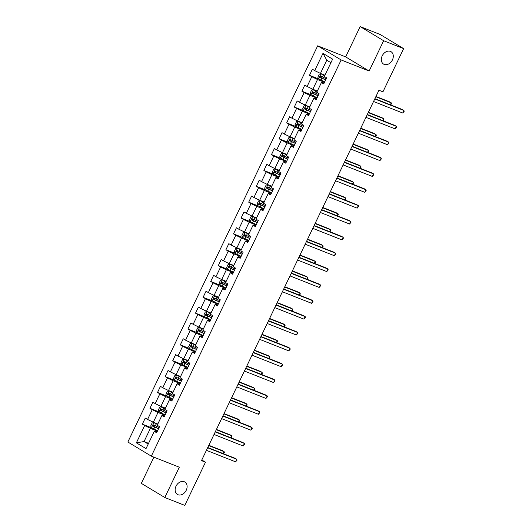 <?xml version="1.0" encoding="UTF-8"?>
<svg xmlns="http://www.w3.org/2000/svg" width="532" height="532" viewBox="0 0 532 532"><rect width="100%" height="100%" fill="white"/><g stroke="black" fill="none" stroke-linecap="round" stroke-linejoin="round"><path stroke-width="0.8" d="M184.238 481.733A7.235 5.473 -58.9 0 1 184.857 482.039A7.235 5.473 -58.9 0 1 186.034 490.664A7.235 5.473 -58.9 0 1 178.007 494.74A7.235 5.473 -58.9 0 1 177.389 494.434A7.235 5.473 -58.9 0 1 176.212 485.809A7.235 5.473 -58.9 0 1 184.238 481.733M390.428 51.391A7.235 5.473 -58.9 0 1 391.04 51.697A7.235 5.473 -58.9 0 1 392.217 60.322A7.235 5.473 -58.9 0 1 384.19 64.399A7.235 5.473 -58.9 0 1 383.572 64.093A7.235 5.473 -58.9 0 1 382.395 55.468A7.235 5.473 -58.9 0 1 390.428 51.391M153.888 457.161L141.326 483.369L164.8 497.5L184.79 505.4L205.485 462.202L201.794 459.981M317.677 45.825L127.853 442.019L151.327 456.15L341.145 59.956L317.677 45.825L345.66 56.891L369.135 71.022L383.645 40.731L360.177 26.6L345.66 56.891M360.177 26.6L380.167 34.5L403.635 48.631L383.645 40.731M157.013 431.904L154.958 431.093L154.293 431.352L156.614 432.749L159.534 426.651L157.219 425.254L161.894 415.499L164.208 416.895L167.128 410.79L164.814 409.401L169.489 399.645L171.803 401.035L174.729 394.937L172.415 393.547L177.09 383.785L179.404 385.181L182.323 379.083L180.009 377.687L184.684 367.931L186.998 369.328L189.917 363.23L187.603 361.833L192.278 352.078L194.592 353.467L197.518 347.369L195.204 345.98L199.879 336.217L202.193 337.614L205.113 331.516L202.798 330.119L207.473 320.364L209.788 321.76L212.714 315.662L210.393 314.266L215.068 304.51L217.388 305.9L220.308 299.802L217.994 298.412L222.669 288.65L224.983 290.046L227.902 283.948L225.588 282.552L230.263 272.796L232.577 274.193L235.503 268.095L233.189 266.698L237.864 256.943L240.178 258.333L243.097 252.235L240.783 250.845L245.458 241.082L247.772 242.479L250.692 236.381L248.378 234.984L253.052 225.229L255.367 226.625L258.293 220.527L255.978 219.131L260.653 209.375L262.968 210.765L265.887 204.667L263.573 203.277L268.248 193.515L270.562 194.912L273.488 188.813L271.167 187.417L275.842 177.661L278.163 179.058L281.082 172.96L278.768 171.563L283.443 161.808L285.757 163.198L288.677 157.1L286.362 155.71L291.037 145.948L293.351 147.344L296.277 141.246L293.963 139.85L298.638 130.094L300.952 131.49L303.872 125.392L301.558 123.996L306.233 114.24L308.547 115.63L311.466 109.532L309.152 108.142L313.827 98.38L316.141 99.777L319.067 93.679L316.753 92.282L321.428 82.526L323.742 83.923L326.661 77.825L324.347 76.428L332.626 59.152L322.984 53.346L326.774 60.202L320.444 73.416L324.939 75.192M154.293 431.352L146.021 448.636L136.378 442.83L144.657 425.547L142.337 424.157L151.52 427.781M322.984 53.346L314.705 70.623L312.39 69.227L309.471 75.325L311.785 76.721L307.11 86.477L304.796 85.087L301.87 91.185L304.184 92.575L299.509 102.337L297.195 100.94L294.276 107.038L296.59 108.435L291.915 118.19L289.601 116.794L286.682 122.892L288.996 124.289L284.321 134.044L282.007 132.654L279.081 138.752L281.395 140.142L276.72 149.904L274.406 148.508L271.486 154.606L273.8 156.002L269.125 165.758L266.811 164.361L263.885 170.459L266.206 171.856L261.531 181.612L259.21 180.222L256.291 186.32L258.605 187.71L253.93 197.472L251.616 196.075L248.697 202.173L251.011 203.57L246.336 213.325L244.022 211.929L241.096 218.027L243.41 219.423L238.735 229.179L236.421 227.789L233.501 233.887L235.816 235.277L231.141 245.039L228.827 243.643L225.907 249.741L228.221 251.137L223.546 260.893L221.232 259.496L218.306 265.594L220.62 266.991L215.945 276.746L213.631 275.357L210.712 281.455L213.026 282.844L208.351 292.607L206.037 291.21L203.111 297.308L205.432 298.705L200.757 308.46L198.436 307.064L195.517 313.162L197.831 314.558L193.156 324.314L190.842 322.924L187.922 329.022L190.237 330.412L185.562 340.174L183.247 338.778L180.321 344.876L182.636 346.272L177.961 356.028L175.646 354.631L172.727 360.729L175.041 362.126L170.366 371.881L168.052 370.491L165.133 376.589L167.447 377.979L162.772 387.742L160.458 386.345L157.532 392.443L159.846 393.84L155.171 403.595L152.857 402.199L149.938 408.297L152.252 409.693L147.577 419.449L145.263 418.059L142.337 424.157M403.635 48.631L382.94 91.83L378.937 90.247L201.488 460.626L205.485 462.202M161.894 415.499L162.553 415.233L164.614 416.051M157.811 424.017L153.309 422.242L157.984 412.486L164.993 415.253M147.577 419.449L153.309 422.242M152.252 409.693L157.984 412.486M169.489 399.645L170.154 399.379L172.208 400.19M165.405 408.164L160.91 406.388L165.585 396.626L172.587 399.399M155.171 403.595L160.91 406.388M159.846 393.84L165.585 396.626M177.09 383.785L177.748 383.525L179.809 384.337M173.006 392.31L168.504 390.528L173.179 380.772L180.188 383.539M162.772 387.742L168.504 390.528M167.447 377.979L173.179 380.772M184.684 367.931L185.342 367.665L187.404 368.483M180.601 376.45L176.105 374.674L180.78 364.919L187.783 367.685M170.366 371.881L176.105 374.674M175.041 362.126L180.78 364.919M192.278 352.078L192.943 351.812L194.998 352.623M188.195 360.596L183.7 358.821L188.375 349.058L195.377 351.832M177.961 356.028L183.7 358.821M182.636 346.272L188.375 349.058M199.879 336.217L200.537 335.958L202.599 336.769M195.796 344.743L191.294 342.96L195.969 333.205L202.978 335.978M185.562 340.174L191.294 342.96M190.237 330.412L195.969 333.205M207.473 320.364L208.132 320.098L210.193 320.916M203.39 328.882L198.895 327.107L203.57 317.351L210.572 320.118M193.156 324.314L198.895 327.107M197.831 314.558L203.57 317.351M215.068 304.51L215.733 304.244L217.788 305.055M210.985 313.029L206.489 311.253L211.164 301.491L218.173 304.264M200.757 308.46L206.489 311.253M205.432 298.705L211.164 301.491M222.669 288.65L223.327 288.391L225.388 289.202M218.585 297.175L214.083 295.393L218.758 285.637L225.768 288.411M208.351 292.607L214.083 295.393M213.026 282.844L218.758 285.637M230.263 272.796L230.928 272.53L232.983 273.348M226.18 281.315L221.684 279.539L226.359 269.784L233.362 272.55M215.945 276.746L221.684 279.539M220.62 266.991L226.359 269.784M237.864 256.943L238.522 256.677L240.584 257.488M233.781 265.461L229.279 263.686L233.954 253.924L240.963 256.697M223.546 260.893L229.279 263.686M228.221 251.137L233.954 253.924M245.458 241.082L246.117 240.823L248.178 241.634M241.375 249.608L236.88 247.826L241.555 238.07L248.557 240.843M231.141 245.039L236.88 247.826M235.816 235.277L241.555 238.07M253.052 225.229L253.717 224.963L255.772 225.781M248.969 233.748L244.474 231.972L249.149 222.216L256.158 224.983M238.735 229.179L244.474 231.972M243.41 219.423L249.149 222.216M260.653 209.375L261.312 209.109L263.373 209.921M256.57 217.894L252.068 216.118L256.743 206.363L263.752 209.129M246.336 213.325L252.068 216.118M251.011 203.57L256.743 206.363M268.248 193.515L268.906 193.256L270.968 194.067M264.165 202.04L259.669 200.258L264.344 190.503L271.347 193.276M253.93 197.472L259.669 200.258M258.605 187.71L264.344 190.503M275.842 177.661L276.507 177.395L278.562 178.213M271.759 186.18L267.264 184.405L271.938 174.649L278.948 177.415M261.531 181.612L267.264 184.405M266.206 171.856L271.938 174.649M283.443 161.808L284.101 161.542L286.163 162.353M279.36 170.326L274.858 168.551L279.533 158.795L286.542 161.562M269.125 165.758L274.858 168.551M273.8 156.002L279.533 158.795M291.037 145.948L291.702 145.688L293.757 146.5M286.954 154.473L282.459 152.697L287.134 142.935L294.136 145.708M276.72 149.904L282.459 152.697M281.395 140.142L287.134 142.935M298.638 130.094L299.297 129.828L301.358 130.646M294.555 138.619L290.053 136.837L294.728 127.082L301.737 129.848M284.321 134.044L290.053 136.837M288.996 124.289L294.728 127.082M306.233 114.24L306.891 113.974L308.952 114.786M302.149 122.759L297.654 120.983L302.329 111.228L309.331 113.994M291.915 118.19L297.654 120.983M296.59 108.435L302.329 111.228M313.827 98.38L314.492 98.121L316.547 98.932M309.744 106.905L305.248 105.13L309.923 95.368L316.932 98.141M299.509 102.337L305.248 105.13M304.184 92.575L309.923 95.368M321.428 82.526L322.086 82.261L324.148 83.078M317.345 91.052L312.843 89.27L317.518 79.514L324.527 82.28M307.11 86.477L312.843 89.27M311.785 76.721L317.518 79.514M314.705 70.623L320.444 73.416M164.8 497.5L179.311 467.209L151.327 456.15M369.135 71.022L341.145 59.956M330.924 62.703L326.774 60.202M148.554 443.329L144.059 441.553L148.209 444.054M157.399 431.106L150.39 428.34L144.059 441.553L136.378 442.83M144.657 425.547L150.39 428.34M309.471 75.325L318.648 78.955M301.87 91.185L311.054 94.809M294.276 107.038L303.453 110.669M286.682 122.892L295.858 126.523M279.081 138.752L288.264 142.376M271.486 154.606L280.663 158.237M263.885 170.459L273.069 174.09M256.291 186.32L265.468 189.944M248.697 202.173L257.874 205.804M241.096 218.027L250.279 221.658M233.501 233.887L242.678 237.511M225.907 249.741L235.084 253.372M218.306 265.594L227.49 269.225M210.712 281.455L219.889 285.079M203.111 297.308L212.295 300.939M195.517 313.162L204.694 316.793M187.922 329.022L197.099 332.646M180.321 344.876L189.505 348.507M172.727 360.729L181.904 364.36M165.133 376.589L174.31 380.214M157.532 392.443L166.715 396.067M149.938 408.297L159.115 411.928M374.767 98.952L403.948 110.483L402.731 113.023L373.55 101.492M374.9 98.679L402.358 109.532L403.948 110.483L404.147 111.374L402.731 113.023M324.759 75.571L321.049 73.855L319.293 74.108L317.83 77.153L318.615 78.936L324.713 81.895M321.049 73.855L324.706 75.677M390.335 104.777L391.259 102.842L389.677 101.891L375.958 96.472M326.222 78.743L320.696 76.109L320.111 77.326L325.637 79.966M325.69 79.853L321.262 77.785L321.095 76.681M390.714 104.924L391.459 103.733L391.259 102.842L375.825 96.744M367.173 114.806L396.347 126.337L395.13 128.884L365.956 117.346M367.306 114.533L394.764 125.386L396.347 126.337L396.546 127.228L395.13 128.884M359.579 130.666L388.752 142.197L387.535 144.737L358.362 133.206M359.705 130.387L387.17 141.239L388.752 142.197L388.952 143.081L387.535 144.737M317.165 91.424L313.448 89.709L311.692 89.961L310.236 93.007L311.014 94.789L317.112 97.748M313.448 89.709L317.112 91.531M382.741 120.631L383.665 118.703L382.076 117.745L368.363 112.325M318.621 94.603L313.102 91.963L312.517 93.186L318.043 95.82M318.089 95.713L313.667 93.639L313.501 92.535M383.113 120.784L383.865 119.587L383.665 118.703L368.23 112.604M309.564 107.278L305.853 105.562L304.098 105.815L302.635 108.867L303.42 110.643L309.518 113.609M305.853 105.562L309.511 107.391M375.14 136.491L376.064 134.556L374.481 133.605L360.763 128.179M311.027 110.457L305.501 107.823L304.916 109.04L310.442 111.673M310.495 111.567L306.066 109.492L305.9 108.395M375.519 136.638L376.264 135.441L376.064 134.556L360.636 128.458M351.978 146.519L381.158 158.051L379.941 160.591L350.761 149.06M352.111 146.247L379.569 157.1L381.158 158.051L381.351 158.935L379.941 160.591M344.384 162.373L373.557 173.904L372.34 176.451L343.167 164.913M344.517 162.1L371.974 172.953L373.557 173.904L373.757 174.795L372.34 176.451M336.783 178.233L365.963 189.764L364.746 192.305L335.566 180.774M336.916 177.954L364.373 188.807L365.963 189.764L366.162 190.649L364.746 192.305M301.97 123.138L298.259 121.422L296.504 121.668L295.041 124.721L295.819 126.503L301.923 129.462M298.259 121.422L301.917 123.244M367.546 152.345L368.47 150.41L366.887 149.459L353.168 144.039M303.433 126.31L297.907 123.677L297.322 124.894L302.848 127.534M302.901 127.421L298.472 125.353L298.306 124.249M367.925 152.491L368.669 151.301L368.47 150.41L353.035 144.312M294.376 138.992L290.658 137.276L288.903 137.529L287.44 140.574L288.224 142.357L294.322 145.316M290.658 137.276L294.322 139.098M359.945 168.198L360.876 166.27L359.286 165.312L345.574 159.893M295.832 142.17L290.306 139.53L289.727 140.754L295.247 143.387M295.3 143.281L290.878 141.206L290.711 140.102M360.324 168.351L361.068 167.154L360.876 166.27L345.441 160.165M286.775 154.845L283.064 153.13L281.308 153.382L279.845 156.435L280.63 158.21L286.728 161.176M283.064 153.13L286.721 154.958M352.35 184.052L353.275 182.124L351.692 181.166L337.973 175.746M288.238 158.024L282.711 155.391L282.126 156.608L287.652 159.241M287.706 159.135L283.277 157.06L283.11 155.962M352.729 184.205L353.474 183.008L353.275 182.124L337.84 176.025M329.188 194.087L358.368 205.618L357.145 208.158L327.971 196.627M329.321 193.814L356.779 204.667L358.368 205.618L358.561 206.502L357.145 208.158M279.18 170.699L275.463 168.99L273.707 169.236L272.251 172.288L273.029 174.07L279.134 177.03M275.463 168.99L279.127 170.812M344.756 199.912L345.68 197.977L344.091 197.026L330.379 191.606M280.643 173.878L275.117 171.244L274.532 172.461L280.058 175.101M280.111 174.988L275.682 172.92L275.516 171.816M345.135 200.059L345.88 198.868L345.68 197.977L330.246 191.879M321.594 209.941L350.768 221.472L349.551 224.019L320.377 212.481M321.727 209.668L349.185 220.521L350.768 221.472L350.967 222.363L349.551 224.019M271.579 186.559L267.869 184.843L266.113 185.096L264.65 188.142L265.435 189.924L271.533 192.883M267.869 184.843L271.533 186.666M337.155 215.766L338.079 213.837L336.497 212.88L322.784 207.46M273.042 189.738L267.516 187.098L266.931 188.321L272.457 190.955M272.51 190.848L268.081 188.774L267.922 187.67M337.534 215.919L338.279 214.722L338.079 213.837L322.651 207.733M313.993 225.801L343.173 237.332L341.956 239.872L312.776 228.341M314.126 225.521L341.584 236.374L343.173 237.332L343.373 238.216L341.956 239.872M263.985 202.413L260.274 200.697L258.519 200.95L257.056 204.002L257.84 205.778L263.938 208.743M260.274 200.697L263.932 202.526M329.561 231.62L330.485 229.691L328.902 228.733L315.183 223.314M265.448 205.591L259.922 202.951L259.337 204.175L264.863 206.808M264.916 206.702L260.487 204.627L260.321 203.53M329.94 231.772L330.685 230.575L330.485 229.691L315.05 223.593M306.399 241.654L335.572 253.185L334.355 255.726L305.182 244.195M306.532 241.375L333.99 252.228L335.572 253.185L335.772 254.07L334.355 255.726M256.391 218.266L252.673 216.551L250.918 216.803L249.461 219.856L250.24 221.638L256.338 224.597M252.673 216.551L256.338 218.379M321.966 247.48L322.891 245.545L321.301 244.594L307.589 239.174M257.847 221.445L252.328 218.812L251.742 220.029L257.269 222.669M257.315 222.556L252.893 220.487L252.727 219.383M322.339 247.626L323.09 246.436L322.891 245.545L307.456 239.447M298.804 257.508L327.978 269.039L326.761 271.579L297.588 260.048M298.931 257.235L326.395 268.088L327.978 269.039L328.178 269.93L326.761 271.579M248.79 234.127L245.079 232.411L243.323 232.664L241.861 235.709L242.645 237.491L248.743 240.451M245.079 232.411L248.737 234.233M314.365 263.333L315.29 261.405L313.707 260.447L299.988 255.028M250.253 237.305L244.727 234.665L244.141 235.889L249.668 238.522M249.721 238.416L245.292 236.341L245.126 235.237M314.745 263.486L315.489 262.289L315.29 261.405L299.862 255.3M291.204 273.368L320.384 284.899L319.167 287.44L289.987 275.909M291.337 273.089L318.794 283.942L320.384 284.899L320.577 285.784L319.167 287.44M241.196 249.98L237.485 248.264L235.729 248.517L234.266 251.57L235.044 253.345L241.149 256.311M237.485 248.264L241.142 250.093M306.771 279.187L307.695 277.258L306.113 276.301L292.394 270.881M242.659 253.159L237.132 250.519L236.547 251.742L242.073 254.376M242.127 254.269L237.698 252.195L237.531 251.091M307.15 279.34L307.895 278.143L307.695 277.258L292.261 271.16M283.609 289.222L312.783 300.753L311.566 303.293L282.392 291.762M283.742 288.942L311.2 299.795L312.783 300.753L312.982 301.637L311.566 303.293M233.601 265.834L229.884 264.118L228.128 264.371L226.665 267.423L227.45 269.205L233.548 272.165M229.884 264.118L233.548 265.947M299.17 295.047L300.101 293.112L298.512 292.161L284.8 286.741M235.058 269.012L229.531 266.379L228.953 267.596L234.472 270.236M234.526 270.123L230.103 268.055L229.937 266.951M299.549 295.194L300.294 294.003L300.101 293.112L284.667 287.014M276.008 305.075L305.188 316.607L303.972 319.147L274.791 307.616M276.141 304.803L303.599 315.656L305.188 316.607L305.388 317.498L303.972 319.147M226 281.694L222.29 279.978L220.534 280.231L219.071 283.277L219.856 285.059L225.954 288.018M222.29 279.978L225.947 281.8M291.576 310.901L292.5 308.972L290.918 308.015L277.199 302.595M227.463 284.873L221.937 282.233L221.352 283.456L226.878 286.09M226.931 285.977L222.502 283.908L222.336 282.805M291.955 311.054L292.7 309.857L292.5 308.972L277.066 302.868M268.414 320.936L297.594 332.467L296.371 335.007L267.197 323.476M268.547 320.656L296.005 331.509L297.594 332.467L297.787 333.351L296.371 335.007M218.406 297.548L214.689 295.832L212.933 296.085L211.477 299.137L212.255 300.913L218.353 303.878M214.689 295.832L218.353 297.661M283.982 326.754L284.906 324.826L283.317 323.868L269.604 318.449M219.869 300.726L214.343 298.086L213.758 299.31L219.284 301.943M219.337 301.837L214.908 299.762L214.742 298.658M284.361 326.907L285.105 325.71L284.906 324.826L269.471 318.728M260.82 336.789L289.993 348.32L288.776 350.861L259.603 339.33M260.953 336.51L288.411 347.363L289.993 348.32L290.193 349.205L288.776 350.861M210.805 313.401L207.094 311.685L205.339 311.938L203.876 314.991L204.66 316.773L210.758 319.732M207.094 311.685L210.758 313.514M276.381 342.615L277.305 340.679L275.722 339.729L262.01 334.309M212.268 316.58L206.742 313.947L206.157 315.163L211.683 317.803M211.736 317.69L207.307 315.622L207.148 314.518M276.76 342.761L277.505 341.571L277.305 340.679L261.877 334.581M253.219 352.643L282.399 364.174L281.182 366.714L252.002 355.183M253.352 352.37L280.81 363.223L282.399 364.174L282.598 365.065L281.182 366.714M203.211 329.261L199.5 327.546L197.744 327.798L196.281 330.844L197.066 332.626L203.164 335.586M199.5 327.546L203.157 329.368M268.786 358.468L269.711 356.54L268.128 355.582L254.409 350.162M204.674 332.44L199.148 329.8L198.562 331.017L204.088 333.657M204.142 333.544L199.713 331.476L199.547 330.372M269.165 358.615L269.91 357.424L269.711 356.54L254.276 350.435M245.624 368.503L274.798 380.034L273.581 382.575L244.407 371.043M245.757 368.224L273.215 379.077L274.798 380.034L274.997 380.919L273.581 382.575M195.616 345.115L191.899 343.399L190.143 343.652L188.687 346.704L189.465 348.48L195.563 351.446M191.899 343.399L195.563 345.228M261.192 374.322L262.116 372.393L260.527 371.436L246.815 366.016M197.073 348.294L191.553 345.654L190.968 346.877L196.494 349.511M196.541 349.404L192.118 347.329L191.952 346.226M261.564 374.475L262.316 373.278L262.116 372.393L246.682 366.295M238.03 384.357L267.204 395.888L265.987 398.428L236.813 386.897M238.156 384.077L265.621 394.93L267.204 395.888L267.403 396.772L265.987 398.428M188.015 360.969L184.305 359.253L182.549 359.506L181.086 362.558L181.871 364.34L187.969 367.299M184.305 359.253L187.962 361.082M253.591 390.182L254.515 388.247L252.933 387.296L239.214 381.876M189.478 364.147L183.952 361.514L183.367 362.731L188.893 365.371M188.946 365.258L184.518 363.183L184.351 362.086M253.97 390.328L254.715 389.138L254.515 388.247L239.087 382.149M230.429 400.21L259.609 411.741L258.392 414.282L229.212 402.751M230.562 399.938L258.02 410.79L259.609 411.741L259.802 412.633L258.392 414.282M180.421 376.829L176.71 375.113L174.955 375.366L173.492 378.412L174.27 380.194L180.375 383.153M176.71 375.113L180.368 376.935M245.997 406.036L246.921 404.107L245.338 403.15L231.62 397.73M181.884 380.001L176.358 377.368L175.773 378.584L181.299 381.225M181.352 381.112L176.923 379.043L176.757 377.939M246.376 406.182L247.121 404.992L246.921 404.107L231.487 398.002M222.835 416.071L252.008 427.602L250.791 430.142L221.618 418.611M222.968 415.791L250.426 426.644L252.008 427.602L252.208 428.486L250.791 430.142M172.827 392.683L169.11 390.967L167.354 391.219L165.891 394.265L166.676 396.047L172.774 399.013M169.11 390.967L172.774 392.796M238.396 421.889L239.327 419.961L237.738 419.003L224.025 413.583M174.283 395.861L168.757 393.221L168.179 394.445L173.698 397.078M173.751 396.972L169.329 394.897L169.163 393.793M238.775 422.042L239.52 420.845L239.327 419.961L223.892 413.863M215.234 431.924L244.414 443.455L243.197 445.996L214.017 434.464M215.367 431.645L242.825 442.498L244.414 443.455L244.614 444.34L243.197 445.996M165.226 408.536L161.515 406.82L159.76 407.073L158.297 410.125L159.081 411.908L165.179 414.867M161.515 406.82L165.173 408.649M230.802 437.75L231.726 435.814L230.143 434.863L216.424 429.437M166.689 411.715L161.163 409.081L160.578 410.298L166.104 412.938M166.157 412.825L161.728 410.751L161.562 409.653M231.181 437.896L231.925 436.706L231.726 435.814L216.291 429.716M207.64 447.778L236.82 459.309L235.596 461.849L206.423 450.318M207.773 447.505L235.23 458.358L236.82 459.309L237.013 460.2L235.596 461.849M157.632 424.396L153.914 422.681L152.159 422.933L150.702 425.979L151.48 427.761L157.578 430.721M153.914 422.681L157.578 424.503M223.207 453.603L224.132 451.675L222.542 450.717L208.83 445.297M159.088 427.568L153.568 424.935L152.983 426.152L158.509 428.792M158.563 428.679L154.134 426.611L153.967 425.507M223.586 453.749L224.331 452.559L224.132 451.675L208.697 445.57M321.002 73.862L318.595 78.889M321.867 78.211L320.942 80.139M323.376 75.059L322.452 76.987M321.262 77.785L320.111 77.326M313.408 89.715L310.994 94.743M314.272 94.064L313.348 95.993M315.782 90.912L314.858 92.847M313.667 93.639L312.517 93.186M305.807 105.569L303.4 110.603M306.671 109.918L305.747 111.853M308.181 106.766L307.257 108.701M306.066 109.492L304.916 109.04M298.213 121.422L295.799 126.456M299.077 125.778L298.153 127.707M300.587 122.626L299.662 124.555M298.472 125.353L297.322 124.894M290.618 137.283L288.204 142.31M291.483 141.632L290.552 143.56M292.992 138.48L292.061 140.408M290.878 141.206L289.727 140.754M283.017 153.136L280.61 158.17M283.882 157.485L282.958 159.42M285.391 154.333L284.467 156.268M283.277 157.06L282.126 156.608M275.423 168.99L273.009 174.024M276.288 173.346L275.363 175.274M277.797 170.193L276.873 172.122M275.682 172.92L274.532 172.461M267.822 184.85L265.415 189.877M268.687 189.199L267.762 191.128M270.196 186.047L269.272 187.976M268.081 188.774L266.931 188.321M260.228 200.704L257.82 205.738M261.092 205.053L260.168 206.988M262.602 201.901L261.678 203.836M260.487 204.627L259.337 204.175M252.633 216.557L250.22 221.591M253.498 220.913L252.574 222.842M255.008 217.761L254.083 219.689M252.893 220.487L251.742 220.029M245.033 232.418L242.625 237.445M245.897 236.767L244.973 238.695M247.407 233.615L246.482 235.543M245.292 236.341L244.141 235.889M237.438 248.271L235.024 253.305M238.303 252.62L237.378 254.555M239.812 249.468L238.888 251.403M237.698 252.195L236.547 251.742M229.844 264.125L227.43 269.159M230.708 268.474L229.777 270.409M232.218 265.328L231.287 267.257M230.103 268.055L228.953 267.596M222.243 279.985L219.836 285.012M223.108 284.334L222.183 286.263M224.617 281.182L223.693 283.11M222.502 283.908L221.352 283.456M214.649 295.839L212.235 300.873M215.513 300.188L214.589 302.123M217.023 297.036L216.098 298.971M214.908 299.762L213.758 299.31M207.048 311.692L204.64 316.726M207.912 316.041L206.988 317.976M209.422 312.896L208.497 314.824M207.307 315.622L206.157 315.163M199.453 327.552L197.046 332.58M200.318 331.902L199.394 333.83M201.828 328.749L200.903 330.678M199.713 331.476L198.562 331.017M191.859 343.406L189.445 348.44M192.724 347.755L191.799 349.684M194.233 344.603L193.309 346.538M192.118 347.329L190.968 346.877M184.258 359.26L181.851 364.294M185.123 363.609L184.198 365.544M186.632 360.463L185.708 362.392M184.518 363.183L183.367 362.731M176.664 375.12L174.25 380.147M177.528 379.469L176.604 381.397M179.038 376.317L178.114 378.245M176.923 379.043L175.773 378.584M169.07 390.973L166.656 396.007M169.934 395.323L169.003 397.251M171.444 392.17L170.513 394.106M169.329 394.897L168.179 394.445M161.469 406.827L159.061 411.861M162.333 411.176L161.409 413.111M163.843 408.031L162.918 409.959M161.728 410.751L160.578 410.298M153.874 422.687L151.46 427.715M154.739 427.036L153.815 428.965M156.248 423.884L155.324 425.813M154.134 426.611L152.983 426.152"/></g></svg>
